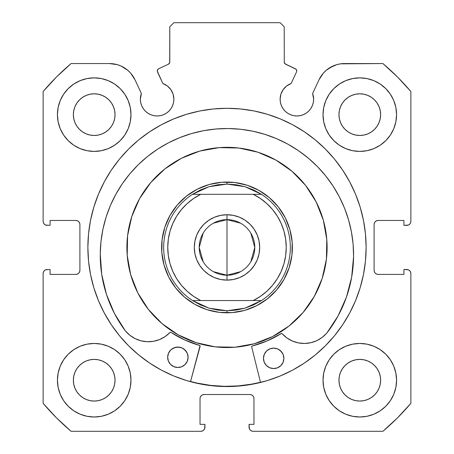 <?xml version="1.0" encoding="UTF-8"?>
<svg xmlns="http://www.w3.org/2000/svg" width="454" height="454" viewBox="0 0 454 454"><rect width="100%" height="100%" fill="white"/><g stroke="black" fill="none" stroke-linecap="round" stroke-linejoin="round"><path stroke-width="0.68" d="M169.7 62.686L169.796 61.999A2.452 2.452 0 0 1 168.383 64.218L158.684 68.741A2.452 2.452 0 0 0 157.498 71.999L162.855 83.491A16.753 16.753 0 0 1 173.876 99.227L173.099 94.194L170.846 89.62L167.327 85.942L162.855 83.491L157.271 71.068L157.913 69.309L158.684 68.741L168.383 64.218L169.7 62.686L169.796 26.786L173.882 22.7L280.118 22.7L284.204 26.786L284.3 62.686L285.617 64.218L295.894 69.121L296.729 70.96A2.452 2.452 0 0 1 296.502 71.999L291.145 83.491L286.673 85.942L283.154 89.62L280.901 94.194L280.124 99.227L280.447 102.496L281.401 105.64L282.944 108.534L285.033 111.077L287.569 113.16L290.464 114.703L293.607 115.657L296.876 115.98L300.145 115.657L303.289 114.703L306.183 113.16L308.72 111.077L310.803 108.534L312.352 105.64L313.305 102.496L313.629 99.227A16.753 16.753 0 0 1 296.876 115.98A16.753 16.753 0 0 1 280.124 99.227L280.447 102.496L281.401 105.64M408.35 225.053L409.673 224.168L410.558 222.846L410.87 221.28L410.87 91.521A241.074 241.074 0 0 0 382.909 63.56L344.495 63.56A28.114 28.114 0 0 0 319.014 79.79L312.619 93.501A16.753 16.753 0 0 1 313.629 99.227L312.619 93.501L319.014 79.79L323.356 73.139L326.188 70.336L329.388 67.964L336.624 64.684L340.517 63.844L382.909 63.56L397.466 76.964L410.87 91.521L410.87 221.28L410.558 222.846L409.673 224.168L408.35 225.053L403.924 225.366L403.924 220.462L378.182 220.462L376.616 220.775L375.293 221.66L374.408 222.982L374.096 224.548L374.096 270.312L374.408 271.878L375.293 273.2L376.616 274.085L378.182 274.398L403.924 274.398L403.924 269.494L406.784 269.494L408.35 269.807L409.673 270.692L410.558 272.014L410.87 273.58L410.87 403.339L397.466 417.896L382.909 431.3L253.15 431.3L251.584 430.988L250.262 430.103L249.377 428.78L249.064 424.354L253.968 424.354L253.968 398.612L253.655 397.046L252.77 395.723L251.448 394.838L249.882 394.526L204.118 394.526L202.552 394.838L201.23 395.723L200.345 397.046L200.032 398.612L200.032 424.354L204.936 424.354L204.936 427.214L204.623 428.78L203.738 430.103L202.416 430.988L200.85 431.3L71.091 431.3L56.534 417.896L43.13 403.339L43.13 273.58L43.442 272.014L44.327 270.692L45.65 269.807L50.076 269.494L50.076 274.398L75.818 274.398L77.384 274.085L78.707 273.2L79.592 271.878L79.904 270.312L79.904 224.548L79.592 222.982L78.707 221.66L77.384 220.775L75.818 220.462L50.076 220.462L50.076 225.366L45.65 225.053L44.327 224.168L43.442 222.846L43.13 221.28L43.13 91.521L56.534 76.964L71.091 63.56L109.505 63.56L117.376 64.684L121.11 66.068L127.812 70.336L130.644 73.139L134.986 79.79L141.381 93.501L140.371 99.227L140.695 102.496L141.648 105.64L143.197 108.534L145.28 111.077L147.817 113.16L150.711 114.703L153.855 115.657L157.124 115.98L160.393 115.657L163.536 114.703L166.431 113.16L168.967 111.077L171.056 108.534L172.599 105.64L173.553 102.496L173.876 99.227A16.753 16.753 0 0 1 157.124 115.98A16.753 16.753 0 0 1 141.381 93.501L140.627 96.322M90.522 220.406A139.128 139.128 0 0 0 87.872 247.43A139.128 139.128 0 0 1 227 108.302A139.128 139.128 0 0 1 366.128 247.43A139.128 139.128 0 0 0 363.478 220.406M363.433 220.167A139.128 139.128 0 0 0 342.73 170.21M342.628 170.057A139.128 139.128 0 0 0 315.337 139.946M315.19 139.821A139.128 139.128 0 0 0 304.345 131.779M304.248 131.717A139.128 139.128 0 0 0 149.752 131.717M149.655 131.779A139.128 139.128 0 0 0 138.81 139.821M138.663 139.946A139.128 139.128 0 0 0 111.372 170.057M111.27 170.21A139.128 139.128 0 0 0 90.567 220.167M396.569 380.225A36.774 36.774 0 0 1 359.795 416.999A36.774 36.774 0 0 1 323.021 380.225L323.73 387.398L325.819 394.299L329.218 400.655L333.792 406.228L339.365 410.802L345.721 414.201L352.622 416.29L359.795 416.999L366.968 416.29L373.869 414.201L380.225 410.802L385.798 406.228L390.372 400.655L393.771 394.299L395.86 387.398L396.569 380.225L395.86 373.052L393.771 366.151L390.372 359.795L385.798 354.222L380.225 349.648L373.869 346.249L366.968 344.16L359.795 343.451L352.622 344.16L345.721 346.249L339.365 349.648L333.792 354.222L329.218 359.795L325.819 366.151L323.73 373.052L323.021 380.225A36.774 36.774 0 0 1 359.795 343.451A36.774 36.774 0 0 1 396.569 380.225M130.979 380.225A36.774 36.774 0 0 1 94.205 416.999A36.774 36.774 0 0 1 57.431 380.225L58.14 387.398L60.229 394.299L63.628 400.655L68.202 406.228L73.775 410.802L80.131 414.201L87.032 416.29L94.205 416.999L101.378 416.29L108.279 414.201L114.635 410.802L120.208 406.228L124.782 400.655L128.181 394.299L130.27 387.398L130.979 380.225L130.27 373.052L128.181 366.151L124.782 359.795L120.208 354.222L114.635 349.648L108.279 346.249L101.378 344.16L94.205 343.451L87.032 344.16L80.131 346.249L73.775 349.648L68.202 354.222L63.628 359.795L60.229 366.151L58.14 373.052L57.431 380.225A36.774 36.774 0 0 1 94.205 343.451A36.774 36.774 0 0 1 130.979 380.225M396.569 114.635A36.774 36.774 0 0 1 359.795 151.409A36.774 36.774 0 0 1 323.021 114.635L323.73 121.808L325.819 128.709L329.218 135.065L333.792 140.638L339.365 145.212L345.721 148.611L352.622 150.7L359.795 151.409L366.968 150.7L373.869 148.611L380.225 145.212L385.798 140.638L390.372 135.065L393.771 128.709L395.86 121.808L396.569 114.635L395.86 107.462L393.771 100.561L390.372 94.205L385.798 88.632L380.225 84.058L373.869 80.659L366.968 78.57L359.795 77.861L352.622 78.57L345.721 80.659L339.365 84.058L333.792 88.632L329.218 94.205L325.819 100.561L323.73 107.462L323.021 114.635A36.774 36.774 0 0 1 359.795 77.861A36.774 36.774 0 0 1 396.569 114.635M130.979 114.635A36.774 36.774 0 0 1 94.205 151.409A36.774 36.774 0 0 1 57.431 114.635L58.14 121.808L60.229 128.709L63.628 135.065L68.202 140.638L73.775 145.212L80.131 148.611L87.032 150.7L94.205 151.409L101.378 150.7L108.279 148.611L114.635 145.212L120.208 140.638L124.782 135.065L128.181 128.709L130.27 121.808L130.979 114.635L130.27 107.462L128.181 100.561L124.782 94.205L120.208 88.632L114.635 84.058L108.279 80.659L101.378 78.57L94.205 77.861L87.032 78.57L80.131 80.659L73.775 84.058L68.202 88.632L63.628 94.205L60.229 100.561L58.14 107.462L57.431 114.635A36.774 36.774 0 0 1 94.205 77.861A36.774 36.774 0 0 1 130.979 114.635M115.044 114.635A20.839 20.839 0 0 1 94.205 135.474A20.839 20.839 0 0 1 73.366 114.635A20.839 20.839 0 0 1 94.205 93.796A20.839 20.839 0 0 1 115.044 114.635L114.641 118.698L113.455 122.608L111.531 126.212L108.937 129.367L105.782 131.961L102.178 133.885L98.268 135.071L94.205 135.474L90.142 135.071L86.232 133.885L82.628 131.961L79.473 129.367L76.879 126.212L74.955 122.608L73.769 118.698L73.366 114.635L73.769 110.572L74.955 106.662L76.879 103.058L79.473 99.903L82.628 97.309L86.232 95.385L90.142 94.199L94.205 93.796L98.268 94.199L102.178 95.385L105.782 97.309L108.937 99.903L111.531 103.058L113.455 106.662L114.641 110.572L115.044 114.635M380.634 114.635A20.839 20.839 0 0 1 359.795 135.474A20.839 20.839 0 0 1 338.956 114.635A20.839 20.839 0 0 1 359.795 93.796A20.839 20.839 0 0 1 380.634 114.635L380.231 118.698L379.045 122.608L377.121 126.212L374.527 129.367L371.372 131.961L367.768 133.885L363.858 135.071L359.795 135.474L355.732 135.071L351.822 133.885L348.218 131.961L345.063 129.367L342.469 126.212L340.545 122.608L339.359 118.698L338.956 114.635L339.359 110.572L340.545 106.662L342.469 103.058L345.063 99.903L348.218 97.309L351.822 95.385L355.732 94.199L359.795 93.796L363.858 94.199L367.768 95.385L371.372 97.309L374.527 99.903L377.121 103.058L379.045 106.662L380.231 110.572L380.634 114.635M115.044 380.225A20.839 20.839 0 0 1 94.205 401.064A20.839 20.839 0 0 1 73.366 380.225A20.839 20.839 0 0 1 94.205 359.386A20.839 20.839 0 0 1 115.044 380.225L114.641 384.288L113.455 388.198L111.531 391.802L108.937 394.957L105.782 397.551L102.178 399.475L98.268 400.661L94.205 401.064L90.142 400.661L86.232 399.475L82.628 397.551L79.473 394.957L76.879 391.802L74.955 388.198L73.769 384.288L73.366 380.225L73.769 376.162L74.955 372.252L76.879 368.648L79.473 365.493L82.628 362.899L86.232 360.975L90.142 359.789L94.205 359.386L98.268 359.789L102.178 360.975L105.782 362.899L108.937 365.493L111.531 368.648L113.455 372.252L114.641 376.162L115.044 380.225M380.634 380.225A20.839 20.839 0 0 1 359.795 401.064A20.839 20.839 0 0 1 338.956 380.225A20.839 20.839 0 0 1 359.795 359.386A20.839 20.839 0 0 1 380.634 380.225L380.231 384.288L379.045 388.198L377.121 391.802L374.527 394.957L371.372 397.551L367.768 399.475L363.858 400.661L359.795 401.064L355.732 400.661L351.822 399.475L348.218 397.551L345.063 394.957L342.469 391.802L340.545 388.198L339.359 384.288L338.956 380.225L339.359 376.162L340.545 372.252L342.469 368.648L345.063 365.493L348.218 362.899L351.822 360.975L355.732 359.789L359.795 359.386L363.858 359.789L367.768 360.975L371.372 362.899L374.527 365.493L377.121 368.648L379.045 372.252L380.231 376.162L380.634 380.225M285.038 63.844L295.316 68.741A2.452 2.452 0 0 1 296.502 71.999L291.145 83.491A16.753 16.753 0 0 0 280.124 99.227M363.478 274.454A139.128 139.128 0 0 0 366.128 247.43A139.128 139.128 0 0 1 227 386.558A139.128 139.128 0 0 1 87.872 247.43L88.541 261.067L90.545 274.574L93.865 287.819L98.461 300.673L104.301 313.016L111.321 324.724L119.453 335.693L128.624 345.806L138.737 354.977L149.707 363.109L161.414 370.129L173.757 375.969L186.611 380.566L199.856 383.885L213.363 385.889L227 386.558L240.637 385.889L254.144 383.885L267.389 380.566L280.243 375.969L292.586 370.129L304.294 363.109L315.263 354.977L325.376 345.806L334.547 335.693L342.679 324.724L349.699 313.016L355.539 300.673L360.136 287.819L363.455 274.574L365.459 261.067L366.128 247.43L365.459 233.793L363.455 220.286L360.136 207.041L355.539 194.187L349.699 181.844L342.679 170.137L334.547 159.167L325.376 149.054L315.263 139.883L304.294 131.751L292.586 124.731L280.243 118.891L267.389 114.294L254.144 110.975L240.637 108.971L227 108.302L213.363 108.971L199.856 110.975L186.611 114.294L173.757 118.891L161.414 124.731L149.707 131.751L138.737 139.883L128.624 149.054L119.453 159.167L111.321 170.137L104.301 181.844L98.461 194.187L93.865 207.041L90.545 220.286L88.541 233.793L87.872 247.43A139.128 139.128 0 0 0 90.522 274.454M290.464 114.703L293.607 115.657L296.876 115.98L300.145 115.657M313.305 102.496L313.629 99.227M326.188 70.336L332.89 66.068M336.624 64.684L340.517 63.844M376.616 220.775L375.293 221.66M374.408 222.982L374.096 224.548A4.086 4.086 0 0 1 378.182 220.462L403.924 220.462L403.924 225.366L406.784 225.366A4.086 4.086 0 0 0 410.87 221.28M376.616 274.085L378.182 274.398A4.086 4.086 0 0 1 374.096 270.312L374.096 224.548M378.182 274.398L403.924 274.398L403.924 269.494L408.35 269.807M409.673 270.692L410.558 272.014L410.87 273.58L410.87 403.339A241.074 241.074 0 0 1 382.909 431.3L253.15 431.3L251.584 430.988M250.262 430.103L249.377 428.78M251.448 394.838L249.882 394.526A4.086 4.086 0 0 1 253.968 398.612L253.968 424.354L249.064 424.354L249.064 427.214A4.086 4.086 0 0 0 253.15 431.3M202.552 394.838L201.23 395.723M200.345 397.046L200.032 398.612A4.086 4.086 0 0 1 204.118 394.526L249.882 394.526M200.032 398.612L200.032 424.354L204.936 424.354L204.623 428.78L203.738 430.103L202.416 430.988M204.936 427.214A4.086 4.086 0 0 1 200.85 431.3L71.091 431.3A241.074 241.074 0 0 1 43.13 403.339L43.13 273.58L43.442 272.014L44.327 270.692L45.65 269.807L50.076 269.494L50.076 274.398L75.818 274.398A4.086 4.086 0 0 0 79.904 270.312L79.904 224.548A4.086 4.086 0 0 0 75.818 220.462L50.076 220.462L50.076 225.366L45.65 225.053M77.384 274.085L78.707 273.2M44.327 224.168L43.442 222.846M113.483 63.844L117.376 64.684L121.11 66.068L127.812 70.336M140.695 102.496L141.648 105.64L143.197 108.534M147.817 113.16L150.711 114.703L153.855 115.657L157.124 115.98L160.393 115.657L163.536 114.703M172.599 105.64L173.553 102.496L173.876 99.227M168.383 64.218L168.962 63.844M169.796 61.999L169.796 26.786L173.882 22.7L280.118 22.7L284.204 26.786L284.3 62.686M128.885 392.466L130.27 387.398M130.27 373.052L129.027 368.404M128.885 126.876L130.27 121.808M130.27 107.462L129.027 102.814M323.73 121.808L324.973 126.456M325.115 102.394L323.73 107.462M323.73 387.398L324.973 392.046M325.115 367.984L323.73 373.052M141.381 93.501L134.986 79.79A28.114 28.114 0 0 0 109.505 63.56L71.091 63.56A241.074 241.074 0 0 0 43.13 91.521L43.13 221.28A4.086 4.086 0 0 0 47.216 225.366M94.205 77.861L92.877 77.884M359.795 151.409L361.123 151.386M94.205 343.451L92.877 343.474M359.795 416.999L361.123 416.976M111.531 103.058L108.937 99.903L105.782 97.309M86.232 95.385L82.628 97.309L79.473 99.903L76.879 103.058M76.879 126.212L79.473 129.367L82.628 131.961M105.782 131.961L108.937 129.367L111.531 126.212M377.121 103.058L374.527 99.903L371.372 97.309M348.218 97.309L345.063 99.903L342.469 103.058M342.469 126.212L345.063 129.367L348.218 131.961M371.372 131.961L374.527 129.367L377.121 126.212M111.531 368.648L108.937 365.493L105.782 362.899M82.628 362.899L79.473 365.493L76.879 368.648M76.879 391.802L79.473 394.957L82.628 397.551M94.205 401.064L98.268 400.661M105.782 397.551L108.937 394.957L111.531 391.802M377.121 368.648L374.527 365.493L371.372 362.899M348.218 362.899L345.063 365.493L342.469 368.648M340.545 388.198L342.469 391.802L345.063 394.957L348.218 397.551M359.795 401.064L363.858 400.661M371.372 397.551L374.527 394.957L377.121 391.802M43.13 273.58A4.086 4.086 0 0 1 47.216 269.494M406.784 269.494A4.086 4.086 0 0 1 410.87 273.58M90.567 274.693A139.128 139.128 0 0 0 111.27 324.65M111.372 324.803A139.128 139.128 0 0 0 138.663 354.914M138.81 355.039A139.128 139.128 0 0 0 149.655 363.081M149.752 363.143A139.128 139.128 0 0 0 304.248 363.143M304.345 363.081A139.128 139.128 0 0 0 315.19 355.039M315.337 354.914A139.128 139.128 0 0 0 342.628 324.803M342.73 324.65A139.128 139.128 0 0 0 363.433 274.693M267.389 114.294L254.144 110.975M199.856 110.975L186.611 114.294M93.865 207.041L90.545 220.286M186.611 380.566L199.856 383.885M260.511 382.461L251.698 346.964L260.511 382.461L254.144 383.885L267.389 380.566M360.136 287.819L363.455 274.574M285.617 64.218A2.452 2.452 0 0 1 284.204 61.999M199.788 151.091A100.107 100.107 0 0 1 323.339 220.218A100.107 100.107 0 0 1 254.212 343.769A100.107 100.107 0 0 1 130.661 274.642A100.107 100.107 0 0 1 199.788 151.091L219.106 147.635L238.725 148.01L257.895 152.209L275.879 160.069L291.984 171.283L305.587 185.419L316.177 201.945L323.339 220.218L326.795 239.536L326.42 259.155L322.221 278.325L314.361 296.309L303.147 312.414L289.011 326.017L272.485 336.607L254.212 343.769L234.894 347.225L215.275 346.85L196.105 342.651L178.121 334.791L162.016 323.577L148.413 309.441L137.823 292.915L130.661 274.642L127.205 255.324L127.58 235.705L131.779 216.535L139.639 198.551L150.853 182.446L164.989 168.843L181.515 158.253L199.788 151.091M190.561 381.491L197.286 383.136L210.73 385.401L224.333 386.326L237.958 385.923L251.476 384.18L260.46 382.262A138.924 138.924 0 0 1 190.561 381.491L197.257 383.131M209.226 184.517L197.297 189.193L186.503 196.105L177.27 204.992L169.949 215.508L164.813 227.255L162.072 239.774L161.828 252.589L164.087 265.204L168.763 277.133L175.675 287.927L184.562 297.16L195.078 304.481L206.825 309.617L219.344 312.358L232.159 312.602L244.774 310.343L256.703 305.667L267.497 298.755L276.73 289.868L284.051 279.352L289.187 267.605L291.928 255.086L292.172 242.271L289.913 229.656L285.237 217.727L278.325 206.933L269.438 197.7L258.922 190.379L247.175 185.243L234.656 182.502L221.841 182.258L209.226 184.517M213.442 223.175L227 219.645A27.785 27.785 0 0 0 199.215 247.43A27.785 27.785 0 0 0 227 275.215L227 280.118A32.688 32.688 0 0 1 194.312 247.43A32.688 32.688 0 0 1 227 214.742L227 275.215A27.785 27.785 0 0 1 199.215 247.43A27.785 27.785 0 0 1 227 219.645L240.558 223.175M240.558 271.685L227 275.215L213.442 271.685M203.182 261.737L199.215 247.43L203.182 233.123M223.164 312.692L227 312.806L227 310.763L227 312.806A65.376 65.376 0 0 1 161.624 247.43A65.376 65.376 0 0 1 227 182.054L227 184.097L227 182.054A65.376 65.376 0 0 1 292.376 247.43A65.376 65.376 0 0 1 227 312.806A65.376 65.376 0 0 0 292.376 247.43A65.376 65.376 0 0 0 227 182.054L224.418 182.105M244.978 186.702A63.333 63.333 0 0 1 244.99 186.708L261.487 194.312A63.333 63.333 0 0 1 261.487 300.548L244.984 308.158A63.333 63.333 0 0 1 244.978 308.158A63.333 63.333 0 0 0 244.984 308.158L227 310.763L209.016 308.158A63.333 63.333 0 0 1 209.016 308.158L192.513 300.548A63.333 63.333 0 0 1 192.513 194.312L209.016 186.702A63.333 63.333 0 0 1 209.022 186.702A63.333 63.333 0 0 0 209.016 186.702L227 184.097L244.984 186.702A63.333 63.333 0 0 0 244.978 186.702L236.086 184.75L227 184.097L217.914 184.75L209.016 186.702L200.486 189.914L192.513 194.312L261.487 194.312L253.514 189.914L244.984 186.702M239.752 183.308L237.215 182.854M249.615 186.089L252.021 187.031L249.615 186.089M261.146 191.679L263.337 193.086M271.367 199.414L275.862 203.994L271.367 199.414M283.398 214.362L281.344 211.093M287.399 222.409L286.366 220.048M290.566 232.153L291.122 234.678L290.566 232.153M292.376 247.43L292.325 244.848M291.576 257.645L290.259 263.922L291.576 257.645M288.341 270.045L287.399 272.451L288.341 270.045M282.751 281.576L281.344 283.767M275.016 291.797L270.436 296.292L275.016 291.797M260.068 303.828L263.337 301.774M252.021 307.829L254.382 306.796M242.277 310.996L239.752 311.552L242.277 310.996M214.248 311.552L216.785 312.006M204.385 308.771L201.979 307.829L204.385 308.771M192.854 303.181L190.663 301.774M182.633 295.446L178.138 290.866L182.633 295.446M172.639 283.75L170.602 280.498L172.656 283.767M167.634 274.812L165.239 268.864L167.634 274.812M163.434 262.707L162.878 260.182L163.434 262.707M162.878 234.678L162.424 237.215M165.659 224.815L166.601 222.409L165.659 224.815M171.249 213.284L172.656 211.093M178.984 203.063L183.564 198.568L178.984 203.063M193.932 191.032L190.663 193.086M201.979 187.031L199.618 188.064M211.723 183.864L214.248 183.308L211.723 183.864M218.028 182.673L214.248 183.308M168.173 218.913L166.601 222.409M161.738 243.594L161.675 250.012M162.243 256.402L162.878 260.182M198.483 306.257L201.979 307.829M230.836 182.167L227 182.054A65.376 65.376 0 0 0 161.624 247.43A65.376 65.376 0 0 0 227 312.806L229.582 312.755M235.972 312.187L239.752 311.552M285.827 275.947L287.399 272.451M291.757 238.458L291.122 234.678M255.517 188.603L252.021 187.031M209.016 308.158A63.333 63.333 0 0 0 209.022 308.158L200.486 304.946L192.513 300.548L261.487 300.548L253.514 304.946L244.984 308.158L236.086 310.11L227 310.763L217.914 310.11L209.016 308.158M253.241 194.312L260.346 198.46L266.81 203.551L272.508 209.493L277.326 216.161L281.174 223.436L283.971 231.171L285.674 239.224L286.247 247.43L285.674 255.636L283.971 263.689L281.174 271.424L277.326 278.699L272.508 285.367L266.81 291.309L260.346 296.4L253.241 300.548L200.759 300.548L193.654 296.4L187.19 291.309L181.492 285.367L176.674 278.699L172.826 271.424L170.029 263.689L168.326 255.636L167.753 247.43L168.326 239.224L170.029 231.171L172.826 223.436L176.674 216.161L181.492 209.493L187.19 203.551L193.654 198.46L200.759 194.312L253.241 194.312A59.247 59.247 0 0 1 253.241 300.548L261.487 300.548A63.333 63.333 0 0 0 261.487 194.312L253.241 194.312M227 280.118L233.379 279.488L239.508 277.632L245.16 274.608L250.114 270.544L254.178 265.59L257.202 259.938L259.058 253.809L259.688 247.43L259.058 241.051L257.202 234.922L254.178 229.27L250.114 224.316L245.16 220.252L239.508 217.228L233.379 215.372L227 214.742L220.621 215.372L214.492 217.228L208.84 220.252L203.886 224.316L199.822 229.27L196.798 234.922L194.942 241.051L194.312 247.43L194.942 253.809L196.798 259.938L199.822 265.59L203.886 270.544L208.84 274.608L214.492 277.632L220.621 279.488L227 280.118L227 219.645A27.785 27.785 0 0 1 254.785 247.43A27.785 27.785 0 0 1 227 275.215A27.785 27.785 0 0 0 254.785 247.43A27.785 27.785 0 0 0 227 219.645L227 214.742A32.688 32.688 0 0 1 259.688 247.43A32.688 32.688 0 0 1 227 280.118M200.759 194.312L192.513 194.312A63.333 63.333 0 0 0 192.513 300.548L200.759 300.548A59.247 59.247 0 0 1 200.759 194.312M250.818 233.123L254.785 247.43L250.818 261.737M239.508 217.228L245.16 220.252M250.114 224.316L254.178 229.27L257.202 234.922L259.058 241.051M259.058 253.809L257.202 259.938M214.492 277.632L208.84 274.608M203.886 270.544L199.822 265.59L196.798 259.938L194.942 253.809M194.942 241.051L196.798 234.922M251.851 346.266L251.675 346.76A0.817 0.817 0 0 0 251.698 346.964A0.817 0.817 0 0 1 251.675 346.76L252.288 345.976L267.185 340.897L281.384 333.474L282.161 333.724L286.854 337.907L292.325 341.005L298.323 342.889L304.583 343.468L310.831 342.713L316.773 340.67L322.153 337.418L326.766 333.14L338.088 315.91L346.464 297.069L351.668 277.127L353.575 256.601A126.672 126.672 0 0 1 326.766 333.14L338.088 315.91M283.892 358.456A10.215 10.215 0 0 1 273.563 368.557A10.215 10.215 0 0 1 263.462 358.229L264.2 362.144L266.373 365.481L269.665 367.734L273.563 368.557L277.485 367.819L280.822 365.646L283.069 362.354L283.892 358.456L283.16 354.534L280.981 351.197L277.689 348.944L273.79 348.127L269.875 348.859L266.538 351.038L264.285 354.324L263.462 358.229A10.215 10.215 0 0 1 273.79 348.127A10.215 10.215 0 0 1 283.892 358.456M188.092 357.394A10.215 10.215 0 0 1 177.764 367.496A10.215 10.215 0 0 1 167.662 357.167L168.394 361.083L170.573 364.42L173.865 366.673L177.764 367.496L181.679 366.758L185.016 364.579L187.269 361.293L188.092 357.394L187.354 353.473L185.181 350.136L181.889 347.883L177.991 347.066L174.069 347.798L170.732 349.977L168.485 353.263L167.662 357.167A10.215 10.215 0 0 1 177.991 347.066A10.215 10.215 0 0 1 188.092 357.394M100.998 241.386L100.255 253.792A126.672 126.672 0 0 1 228.317 128.533A126.672 126.672 0 0 1 353.575 256.601L353.104 244.178L351.413 231.863L348.53 219.77L344.473 208.023L339.28 196.724L333.009 185.992L325.717 175.931L317.471 166.624L308.351 158.174L298.448 150.66L287.859 144.151L276.685 138.714L265.022 134.395L253.003 131.24L240.728 129.282L228.317 128.533L215.894 129.01L203.579 130.695L191.492 133.584L179.739 137.641L168.445 142.828L157.714 149.099L147.646 156.397L138.345 164.643L129.895 173.757L122.376 183.66L115.872 194.25L110.43 205.429L106.111 217.086L102.962 229.111L100.998 241.386L100.255 253.792L101.702 274.358L106.469 294.413L114.425 313.43L125.361 330.904A126.672 126.672 0 0 1 100.255 253.792L101.702 274.358L106.469 294.413L114.425 313.43L125.361 330.904L129.872 335.285L135.184 338.656L141.081 340.835L147.306 341.726L153.577 341.283L159.615 339.535L165.154 336.556L169.944 332.481L170.727 332.249L184.755 339.984L199.817 345.539L200.101 346.396L190.51 381.689L200.021 345.778M353.104 244.178L351.413 231.863M348.53 219.77L344.473 208.023L339.28 196.724M317.471 166.624L308.351 158.174L298.448 150.66M276.685 138.714L265.022 134.395M253.003 131.24L240.728 129.282M215.894 129.01L203.579 130.695M179.739 137.641L168.445 142.828L157.714 149.099M129.895 173.757L122.376 183.66M170.443 332.232L169.944 332.481A29.743 29.743 0 0 1 125.389 330.875L129.872 335.285M141.081 340.835L147.306 341.726M170.727 332.249L170.982 332.362A101.741 101.741 0 0 0 199.533 345.392L199.817 345.539M184.755 339.984L199.533 345.392A0.817 0.817 0 0 1 200.101 346.396M326.766 333.14L326.732 333.111A29.743 29.743 0 0 1 282.161 333.724A0.817 0.817 0 0 0 281.122 333.582A101.741 101.741 0 0 1 252.288 345.976L267.185 340.897L281.667 333.463M186.429 351.697L183.643 348.848M181.889 347.883L179.977 347.282L175.993 347.236L172.293 348.723M170.732 349.977L169.444 351.51M282.235 352.758L279.448 349.909M277.689 348.944L273.79 348.127L269.875 348.859L268.098 349.784M266.538 351.038L265.25 352.571M169.944 332.481A0.817 0.817 0 0 1 170.982 332.362M251.675 346.76A0.817 0.817 0 0 1 252.288 345.976M162.203 256.113L162.765 259.586M165.143 268.586L166.374 271.895M170.46 280.249L172.48 283.506M177.945 290.651L180.34 293.222M187.32 299.39L190.436 301.626M198.222 306.132L201.434 307.596M210.225 310.615L213.647 311.427M222.874 312.675L226.393 312.8M235.683 312.227L239.156 311.665M248.156 309.288L251.465 308.056M259.819 303.97L263.076 301.95M270.221 296.485L272.792 294.09M278.96 287.11L281.196 283.994M285.702 276.208L287.166 272.996M290.185 264.205L290.997 260.783M292.245 251.556L292.37 248.037M291.797 238.747L291.235 235.274M288.858 226.274L287.626 222.965M283.54 214.611L281.52 211.354M276.055 204.209L273.66 201.638M266.68 195.47L263.564 193.234M255.778 188.728L252.566 187.264M243.775 184.245L240.353 183.433M231.126 182.185L227.607 182.06M218.317 182.633L214.844 183.195M205.844 185.572L202.535 186.804M194.181 190.89L190.924 192.91M183.779 198.375L181.208 200.77M175.04 207.75L172.804 210.866M168.298 218.652L166.834 221.864M163.815 230.655L163.003 234.077M161.755 243.304L161.63 246.823"/></g></svg>
